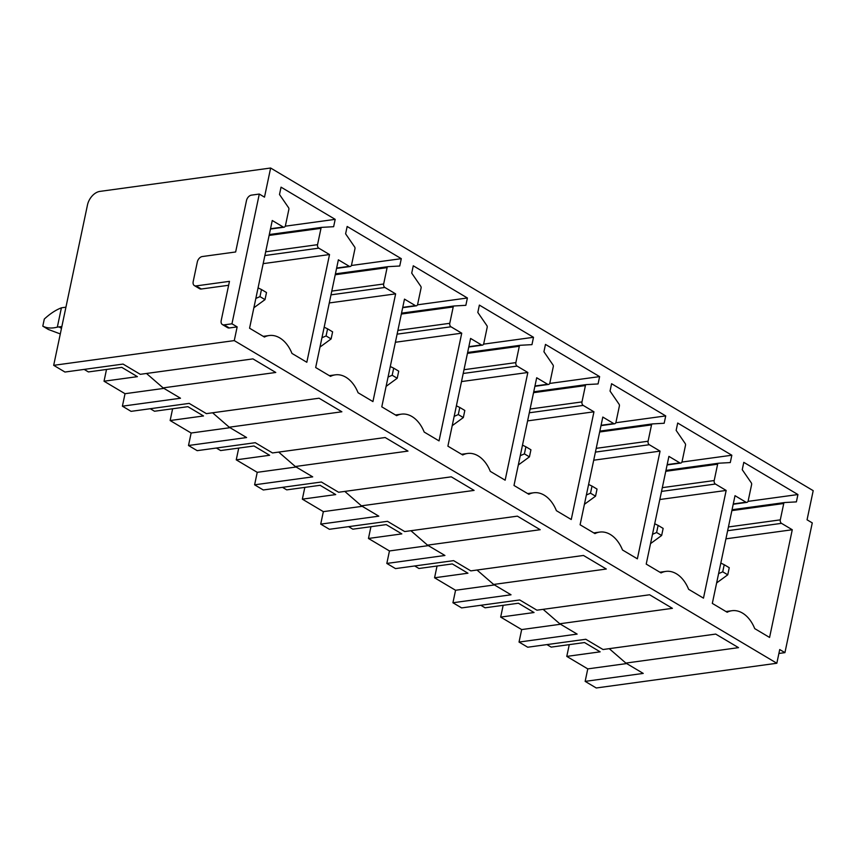 <?xml version="1.0" encoding="UTF-8"?>
<svg xmlns="http://www.w3.org/2000/svg" width="856" height="856" viewBox="0 0 856 856"><rect width="100%" height="100%" fill="white"/><g stroke="black" fill="none" stroke-linecap="round" stroke-linejoin="round"><path stroke-width="1.28" d="M712.32 603.405L735.015 495.688L745.951 502.194A2.675 1.787 82.2 0 0 746.828 502.386A2.675 1.787 82.2 0 0 748.197 500.781L751.622 484.539A1.605 1.07 82.2 0 0 751.301 482.848L742.248 469.698L743.8 462.347L797.931 494.543L796.39 501.884L784.631 502.536A1.605 1.07 82.2 0 0 784.567 502.547A1.605 1.07 82.2 0 0 783.743 503.51L780.298 519.86A2.675 1.787 82.2 0 0 781.517 523.348L792.271 529.746L769.576 637.452L754.725 628.614A32.036 21.486 82.2 0 0 731.955 610.713A32.036 21.486 82.2 0 0 727.172 612.243L712.32 603.405M725.931 538.831L792.271 529.746M748.005 501.381L797.931 494.543M234.266 340.602L53.682 365.33L87.473 204.991A13.354 8.742 -59.3 0 1 99.863 191.402L270.635 168.022L813.2 490.67L807.058 519.806L812.269 522.898L784.931 652.636L779.72 649.543L776.831 663.25L234.266 340.602L237.155 326.896L231.955 323.803L224.101 324.873A5.339 3.499 -59.3 0 1 222.4 324.563A5.339 3.499 -59.3 0 1 221.201 320.519L229.462 281.346L196.088 285.915A5.339 3.499 -59.3 0 1 194.398 285.615A5.339 3.499 -59.3 0 1 193.199 281.56L197.319 261.979A5.339 3.499 -59.3 0 1 202.284 256.543L235.646 251.974L246.485 200.571A5.339 3.499 -59.3 0 1 251.439 195.136L259.293 194.055L231.955 323.803M270.635 168.022L264.493 197.148L259.293 194.055M679.835 462.882A2.675 1.787 82.2 0 0 680.723 463.075A2.675 1.787 82.2 0 0 682.093 461.47L685.517 445.227A1.605 1.07 82.2 0 0 685.196 443.536L676.144 430.386L677.695 423.035L731.827 455.232L730.286 462.572L718.516 463.224A1.605 1.07 82.2 0 0 718.462 463.235A1.605 1.07 82.2 0 0 717.638 464.198L714.193 480.548A2.675 1.787 82.2 0 0 715.413 484.036L726.166 490.435L703.472 598.141L688.609 589.303A32.036 21.486 82.2 0 0 665.85 571.401A32.036 21.486 82.2 0 0 661.067 572.921L646.216 564.093L668.911 456.376L679.835 462.882L667.177 464.615M613.731 423.57A2.675 1.787 82.2 0 0 614.608 423.763A2.675 1.787 82.2 0 0 615.988 422.147L619.402 405.915A1.605 1.07 82.2 0 0 619.081 404.225L610.039 391.064L611.591 383.723L665.722 415.92L664.17 423.26L652.411 423.913A1.605 1.07 82.2 0 0 652.358 423.923A1.605 1.07 82.2 0 0 651.534 424.886L648.088 441.236A2.675 1.787 82.2 0 0 649.308 444.724L660.062 451.123L637.367 558.829L622.505 549.991A32.036 21.486 82.2 0 0 599.746 532.09A32.036 21.486 82.2 0 0 594.963 533.609L580.101 524.782L602.806 417.065L613.731 423.57L601.062 425.304M547.626 384.258A2.675 1.787 82.2 0 0 548.503 384.451A2.675 1.787 82.2 0 0 549.873 382.835L553.297 366.603A1.605 1.07 82.2 0 0 552.976 364.913L543.935 351.752L545.475 344.412L599.617 376.608L598.066 383.948L586.307 384.601A1.605 1.07 82.2 0 0 586.242 384.612A1.605 1.07 82.2 0 0 585.418 385.575L581.973 401.924A2.675 1.787 82.2 0 0 583.193 405.412L593.957 411.8L571.252 519.517L556.4 510.679A32.036 21.486 82.2 0 0 533.641 492.778A32.036 21.486 82.2 0 0 528.858 494.297L513.996 485.47L536.691 377.753L547.626 384.258L534.957 385.992M481.521 344.947A2.675 1.787 82.2 0 0 482.399 345.139A2.675 1.787 82.2 0 0 483.768 343.524L487.192 327.292A1.605 1.07 82.2 0 0 486.871 325.601L477.819 312.44L479.371 305.1L533.502 337.296L531.961 344.636L520.202 345.289A1.605 1.07 82.2 0 0 520.138 345.3A1.605 1.07 82.2 0 0 519.314 346.263L515.868 362.612A2.675 1.787 82.2 0 0 517.088 366.101L527.842 372.488L505.147 480.205L490.295 471.367A32.036 21.486 82.2 0 0 467.526 453.466A32.036 21.486 82.2 0 0 462.743 454.985L447.891 446.158L470.586 338.441L481.521 344.947L468.853 346.68M415.406 305.635A2.675 1.787 82.2 0 0 416.294 305.827A2.675 1.787 82.2 0 0 417.664 304.212L421.088 287.98A1.605 1.07 82.2 0 0 420.767 286.289L411.715 273.128L413.266 265.788L467.397 297.984L465.857 305.325L454.087 305.977A1.605 1.07 82.2 0 0 454.033 305.988A1.605 1.07 82.2 0 0 453.209 306.951L449.764 323.3A2.675 1.787 82.2 0 0 450.984 326.789L461.737 333.177L439.042 440.894L424.18 432.055A32.036 21.486 82.2 0 0 401.421 414.154A32.036 21.486 82.2 0 0 396.638 415.674L381.787 406.846L404.481 299.129L415.406 305.635L402.748 307.368M349.302 266.323A2.675 1.787 82.2 0 0 350.179 266.516A2.675 1.787 82.2 0 0 351.559 264.9L354.973 248.668A1.605 1.07 82.2 0 0 354.651 246.977L345.61 233.816L347.161 226.476L401.293 258.673L399.741 266.013L387.982 266.665A1.605 1.07 82.2 0 0 387.929 266.665A1.605 1.07 82.2 0 0 387.105 267.639L383.659 283.989A2.675 1.787 82.2 0 0 384.879 287.466L395.633 293.865L372.938 401.582L358.075 392.744A32.036 21.486 82.2 0 0 335.317 374.842A32.036 21.486 82.2 0 0 330.534 376.362L315.671 367.524L338.377 259.817L349.302 266.323L336.633 268.056M249.567 328.212L272.262 220.506L283.197 227.001A2.675 1.787 82.2 0 0 284.074 227.204A2.675 1.787 82.2 0 0 285.444 225.588L288.868 209.356A1.605 1.07 82.2 0 0 288.547 207.666L279.505 194.505L281.046 187.164L335.188 219.361L333.637 226.701L321.877 227.354A1.605 1.07 82.2 0 0 321.813 227.354A1.605 1.07 82.2 0 0 320.989 228.327L317.544 244.677A2.675 1.787 82.2 0 0 318.764 248.154L329.528 254.553L306.822 362.27L291.971 353.432A32.036 21.486 82.2 0 0 269.212 335.531A32.036 21.486 82.2 0 0 264.429 337.05L249.567 328.212M237.155 326.896L229.301 327.966L224.101 324.873M222.4 324.563L227.61 327.666A5.339 3.499 -59.3 0 0 229.301 327.966M228.627 285.273L201.299 289.007L196.088 285.915M194.398 285.615L199.598 288.707A5.339 3.499 -59.3 0 0 201.299 289.007M560.562 624.249L521.668 629.577L519.036 642.064L527.713 647.222L585.814 639.272L603.031 649.511L715.702 634.082L738.525 647.65L625.854 663.079L643.241 673.415L585.151 681.376L596.247 687.978L776.831 663.25M53.682 365.33L64.96 372.039L123.061 364.078L140.277 374.318L252.948 358.889L275.771 372.467L163.1 387.886L180.498 398.233L122.397 406.183L131.075 411.351L189.165 403.39L206.392 413.63L319.053 398.211L341.876 411.779L229.215 427.208L246.603 437.544L188.502 445.505L197.18 450.663L255.281 442.702L272.497 452.942L385.168 437.523L407.98 451.091L295.32 466.52L312.708 476.856L254.607 484.817L263.284 489.974L321.385 482.014L338.601 492.254L451.273 476.835L474.096 490.402L361.425 505.832L378.812 516.168L320.722 524.129L329.389 529.286L387.49 521.325L404.706 531.565L517.377 516.147L540.2 529.714L427.529 545.144L444.927 555.48L386.826 563.441L395.504 568.598L453.594 560.637L470.821 570.877L583.482 555.458L606.305 569.026L493.645 584.455L511.032 594.792L452.931 602.752L461.609 607.91L519.71 599.949L536.926 610.189L649.597 594.77L672.409 608.338L559.749 623.767L577.137 634.103L519.036 642.064M784.931 652.636L778.896 653.47M681.9 462.069L731.827 455.232M659.816 499.519L726.166 490.435M615.785 422.757L665.722 415.92M593.711 460.207L660.062 451.123M549.68 383.445L599.617 376.608M527.606 420.885L593.957 411.8M483.576 344.133L533.502 337.296M461.502 381.573L527.842 372.488M417.471 304.822L467.397 297.984M395.386 342.261L461.737 333.177M351.356 265.499L401.293 258.673M329.282 302.949L395.633 293.865M285.251 226.187L335.188 219.361M263.177 263.637L329.528 254.553M84.166 369.407L88.414 371.932L121.787 367.363L137.399 376.651L104.036 381.22L125.029 393.707L122.397 406.183M569.261 644.643L566.779 656.402L587.772 668.889L585.151 681.376M609.237 648.655L625.854 663.079M626.678 663.561L587.772 668.889M146.483 373.473L163.1 387.886M163.924 388.378L125.029 393.707M150.271 408.719L154.519 411.244L187.892 406.675L203.503 415.963L170.141 420.531L191.134 433.018L188.502 445.505M104.036 381.22L106.508 369.45M212.598 412.785L229.215 427.208M230.029 427.69L191.134 433.018M216.386 448.03L220.634 450.556L253.997 445.987L269.619 455.274L236.245 459.843L257.239 472.33L254.607 484.817M170.141 420.531L172.612 408.761M278.703 452.096L295.32 466.52M296.133 467.002L257.239 472.33M282.491 487.342L286.739 489.867L320.101 485.299L335.723 494.586L302.35 499.155L323.343 511.642L320.722 524.129M236.245 459.843L238.728 448.084M344.808 491.408L361.425 505.832M362.249 506.313L323.343 511.642M348.595 526.654L352.843 529.179L386.216 524.61L401.828 533.898L368.465 538.467L389.459 550.954L386.826 563.441M302.35 499.155L304.832 487.396M410.923 530.72L427.529 545.144M428.353 545.625L389.459 550.954M414.7 565.966L418.948 568.491L452.321 563.922L467.932 573.21L434.57 577.779L455.563 590.265L452.931 602.752M368.465 538.467L370.937 526.707M477.027 570.032L493.645 584.455M494.458 584.937L455.563 590.265M480.815 605.278L485.063 607.803L518.426 603.234L534.048 612.522L500.674 617.09L521.668 629.577M434.57 577.779L437.041 566.019M543.132 609.344L559.749 623.767M546.92 644.589L551.168 647.115L584.53 642.546L600.152 651.833L566.779 656.402M500.674 617.09L503.157 605.331M65.933 307.186L63.119 307.572A67.956 44.48 -59.3 0 0 61.397 307.839C55.811 309.947 50.108 313.692 44.298 319.063L42.8 326.157C47.027 328.276 51.874 328.586 57.341 327.11A67.956 44.48 -59.3 0 0 59.043 326.906L61.867 326.521M61.397 307.839L57.341 327.11M60.305 333.936L48.396 329.485L42.8 326.157M253.879 307.753L265.007 299.621L266.505 292.527L261.465 289.531L259.978 296.625L255.848 298.434M261.465 289.531L258.063 287.884M265.007 299.621L259.978 296.625M319.984 347.065L331.112 338.933L332.61 331.839L327.58 328.843L326.083 335.937L321.952 337.756M327.58 328.843L324.178 327.195M331.112 338.933L326.083 335.937M386.099 386.377L397.216 378.245L398.714 371.151L393.685 368.155L392.187 375.249L388.057 377.068M393.685 368.155L390.283 366.507M397.216 378.245L392.187 375.249M452.203 425.689L463.331 417.557L464.819 410.463L459.79 407.467L458.292 414.572L454.161 416.38M459.79 407.467L456.387 405.819M463.331 417.557L458.292 414.572M518.308 465.001L529.436 456.869L530.934 449.775L525.894 446.779L524.407 453.883L520.277 455.692M525.894 446.779L522.492 445.131M529.436 456.869L524.407 453.883M584.413 504.312L595.541 496.18L597.039 489.086L592.01 486.09L590.512 493.195L586.381 495.003M592.01 486.09L588.607 484.443M595.541 496.18L590.512 493.195M650.528 543.624L661.645 535.492L663.143 528.398L658.114 525.402L656.616 532.507L652.486 534.315M658.114 525.402L654.712 523.754M661.645 535.492L656.616 532.507M716.633 582.936L727.76 574.804L729.248 567.71L724.219 564.714L722.721 571.819L718.591 573.627M724.219 564.714L720.816 563.066M727.76 574.804L722.721 571.819M727.632 530.72L781.517 523.348M728.424 526.964L780.298 519.86M731.869 510.615L783.743 503.51M784.567 502.547L732.062 509.737L784.513 502.558M733.282 503.927L745.951 502.194M718.462 463.235L665.947 470.425L718.409 463.246M665.765 471.303L717.638 464.198M662.319 487.653L714.193 480.548M661.528 491.408L715.413 484.036M652.358 423.923L599.842 431.114L652.293 423.934M599.66 431.991L651.534 424.886M596.215 448.341L648.088 441.236M595.423 452.096L649.308 444.724M586.242 384.612L533.737 391.802L586.189 384.622M533.556 392.679L585.418 385.575M530.099 409.029L581.973 401.924M529.318 412.785L583.193 405.412M467.633 352.49L520.084 345.31M467.44 353.368L519.314 346.263M463.995 369.717L515.868 362.612M463.203 373.473L517.088 366.101M454.033 305.988L401.518 313.168L453.98 305.988M401.336 314.056L453.209 306.951M397.89 330.405L449.764 323.3M397.098 334.161L450.984 326.789M387.929 266.665L335.413 273.856L387.864 266.676M335.231 274.744L387.105 267.639M331.786 291.094L383.659 283.989M330.994 294.849L384.879 287.466M270.528 228.745L283.197 227.001M321.813 227.354L269.308 234.544L321.76 227.364M269.126 235.432L320.989 228.327M265.67 251.782L317.544 244.677M264.879 255.537L318.764 248.154M61.472 328.351L59.043 326.906M725.984 611.537L731.955 610.713M733.218 504.259L746.828 502.386M667.102 464.936L680.723 463.075M659.88 572.215L665.85 571.401M600.998 425.625L614.608 423.763M593.775 532.903L599.746 532.09M534.893 386.313L548.503 384.451M527.671 493.591L533.641 492.778M468.788 347.001L482.399 345.139M467.633 352.479L520.138 345.3M461.555 454.279L467.526 453.466M402.673 307.689L416.294 305.827M395.451 414.967L401.421 414.154M336.569 268.377L350.179 266.516M329.346 375.656L335.317 374.842M270.464 229.066L284.074 227.204M263.241 336.344L269.212 335.531"/></g></svg>
